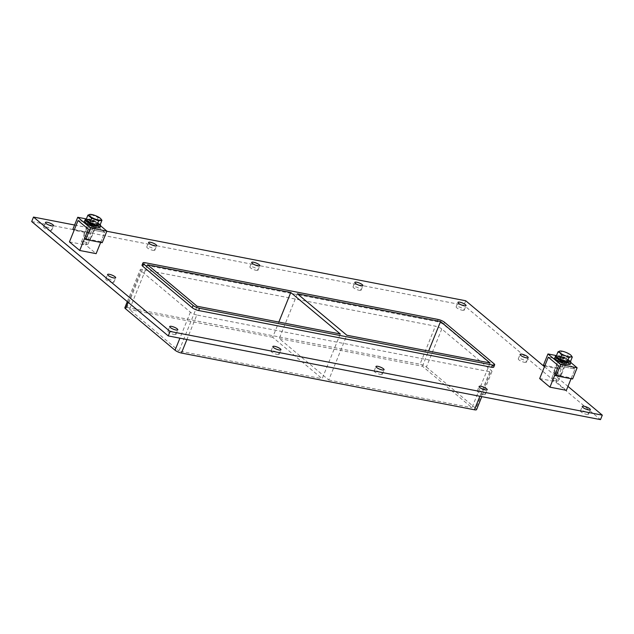<?xml version="1.0" encoding="UTF-8"?>
<svg xmlns="http://www.w3.org/2000/svg" width="634" height="634" viewBox="0 0 634 634"><rect width="100%" height="100%" fill="white"/><g stroke="black" fill="none" stroke-linecap="round" stroke-linejoin="round"><path stroke-width="0.48" stroke-dasharray="3.17 2.38" d="M586.632 414.359A4.367 1.094 22 0 0 588.526 414.192A4.367 1.094 22 0 0 586.624 412.362A4.367 1.094 22 0 0 582.321 410.753A4.367 1.094 22 0 0 580.435 410.919A4.367 1.094 22 0 0 582.329 412.75A4.367 1.094 22 0 0 586.632 414.359M359.224 290.301A4.367 1.094 22 0 0 361.111 290.126A4.367 1.094 22 0 0 359.216 288.296A4.367 1.094 22 0 0 354.913 286.687A4.367 1.094 22 0 0 353.019 286.853A4.367 1.094 22 0 0 354.921 288.684A4.367 1.094 22 0 0 359.224 290.301M483.504 394.388A4.367 1.094 22 0 0 485.39 394.221A4.367 1.094 22 0 0 483.496 392.391A4.367 1.094 22 0 0 479.193 390.782A4.367 1.094 22 0 0 477.299 390.948A4.367 1.094 22 0 0 479.201 392.779A4.367 1.094 22 0 0 483.504 394.388M256.088 270.322A4.367 1.094 22 0 0 257.983 270.155A4.367 1.094 22 0 0 256.081 268.325A4.367 1.094 22 0 0 251.777 266.716A4.367 1.094 22 0 0 249.891 266.882A4.367 1.094 22 0 0 251.785 268.713A4.367 1.094 22 0 0 256.088 270.322M380.368 374.417A4.367 1.094 22 0 0 382.262 374.25A4.367 1.094 22 0 0 380.36 372.42A4.367 1.094 22 0 0 376.057 370.803A4.367 1.094 22 0 0 374.171 370.977A4.367 1.094 22 0 0 376.065 372.808A4.367 1.094 22 0 0 380.368 374.417M152.96 250.351A4.367 1.094 22 0 0 154.847 250.184A4.367 1.094 22 0 0 152.952 248.354A4.367 1.094 22 0 0 148.649 246.745A4.367 1.094 22 0 0 146.755 246.911A4.367 1.094 22 0 0 148.657 248.742A4.367 1.094 22 0 0 152.96 250.351M277.24 354.446A4.367 1.094 22 0 0 279.134 354.271A4.367 1.094 22 0 0 277.232 352.449A4.367 1.094 22 0 0 272.929 350.832A4.367 1.094 22 0 0 271.035 351.006A4.367 1.094 22 0 0 272.937 352.837A4.367 1.094 22 0 0 277.24 354.446M111.972 282.431A4.367 1.094 22 0 0 113.858 282.257A4.367 1.094 22 0 0 111.964 280.426A4.367 1.094 22 0 0 107.653 278.817A4.367 1.094 22 0 0 105.767 278.984A4.367 1.094 22 0 0 107.661 280.814A4.367 1.094 22 0 0 111.972 282.431M524.492 362.315A4.367 1.094 22 0 0 526.386 362.141A4.367 1.094 22 0 0 524.484 360.318A4.367 1.094 22 0 0 520.181 358.701A4.367 1.094 22 0 0 518.295 358.876A4.367 1.094 22 0 0 520.189 360.706A4.367 1.094 22 0 0 524.492 362.315M462.352 310.272A4.367 1.094 22 0 0 464.246 310.097A4.367 1.094 22 0 0 462.344 308.267A4.367 1.094 22 0 0 458.041 306.658A4.367 1.094 22 0 0 456.155 306.824A4.367 1.094 22 0 0 458.049 308.655A4.367 1.094 22 0 0 462.352 310.272M174.112 334.475A4.367 1.094 22 0 0 175.998 334.3A4.367 1.094 22 0 0 174.104 332.478A4.367 1.094 22 0 0 169.793 330.861A4.367 1.094 22 0 0 167.907 331.035A4.367 1.094 22 0 0 169.801 332.866A4.367 1.094 22 0 0 174.112 334.475M49.832 230.38A4.367 1.094 22 0 0 51.719 230.213A4.367 1.094 22 0 0 49.824 228.383A4.367 1.094 22 0 0 45.513 226.766A4.367 1.094 22 0 0 43.627 226.94A4.367 1.094 22 0 0 45.521 228.771A4.367 1.094 22 0 0 49.832 230.38M297.346 293.78L279.261 338.54L328.753 379.988L346.838 335.228M340.268 333.959L322.183 378.72L272.691 337.264L278.841 322.064M197.071 306.23L178.986 350.99L322.183 378.72M490.042 362.965L471.958 407.725L422.466 366.27L279.261 338.54M422.466 366.27L428.608 351.07M147.579 264.774L129.494 309.535L178.986 350.99M272.691 337.264L129.494 309.535M31.7 221.543L463.929 305.247L600.493 419.621M196.817 315.003A4.985 1.252 -158 0 1 190.414 312.174L140.922 270.726A4.985 1.252 -158 0 1 140.241 269.624A4.985 1.252 -158 0 1 142.404 269.426L435.376 326.161A4.985 1.252 -158 0 1 441.779 328.991L491.271 370.438A4.985 1.252 -158 0 1 491.952 371.548A4.985 1.252 -158 0 1 489.789 371.738L196.817 315.003L186.911 339.531M544.463 366.706L567.961 386.391M74.598 225.022L106.829 231.267M493.759 367.07A4.985 1.252 22 0 0 493.078 365.961L443.586 324.513A4.985 1.252 22 0 0 437.183 321.684L144.211 264.949A4.985 1.252 22 0 0 142.048 265.147M465.736 300.77L463.929 305.247M328.753 379.988L471.958 407.725M441.779 328.991L426.405 367.031A4.985 1.252 22 0 0 420.001 364.209L435.376 326.161M426.405 367.031L475.896 408.486L491.271 370.438M476.578 409.588A4.985 1.252 22 0 0 475.896 408.486M142.404 269.426L127.03 307.474A4.985 1.252 22 0 0 124.866 307.664M127.03 307.474L420.001 364.209M94.569 226.084A4.573 1.149 -158 0 1 90.06 224.396A4.573 1.149 -158 0 1 88.071 222.479A4.573 1.149 -158 0 1 90.052 222.296A4.573 1.149 -158 0 1 94.561 223.992A4.573 1.149 -158 0 1 96.55 225.902A4.573 1.149 -158 0 1 94.569 226.084A4.573 1.149 22 0 0 96.55 225.902A4.573 1.149 22 0 0 94.561 223.992A4.573 1.149 22 0 0 90.052 222.296A4.573 1.149 22 0 0 88.071 222.479A4.573 1.149 22 0 0 90.06 224.396A4.573 1.149 22 0 0 94.569 226.084M89.148 224.539A4.573 1.149 22 0 0 87.167 224.721A4.573 1.149 22 0 0 90.979 227.495A4.573 1.149 22 0 0 95.647 228.145A4.573 1.149 22 0 0 93.658 226.227A4.573 1.149 22 0 0 89.148 224.539M102.209 242.703L100.972 241.673L104.753 232.321L94.482 223.723L90.527 233.51L89.299 232.48L72.87 229.302M90.527 233.51L74.107 230.332M89.299 232.48L94.157 220.45L86.359 218.944M94.157 220.45L100.608 225.855M100.972 241.673L84.552 238.495M100.679 242.41L104.753 232.321L88.332 229.143L104.753 232.321L94.482 223.723L78.061 220.537L94.482 223.723L85.867 245.057L96.13 253.655M564.807 362.767A4.573 1.149 -158 0 1 560.298 361.079A4.573 1.149 -158 0 1 558.308 359.161A4.573 1.149 -158 0 1 560.29 358.979A4.573 1.149 -158 0 1 564.799 360.675A4.573 1.149 -158 0 1 566.788 362.585A4.573 1.149 -158 0 1 564.807 362.767A4.573 1.149 22 0 0 566.788 362.585A4.573 1.149 22 0 0 564.799 360.675A4.573 1.149 22 0 0 560.29 358.979A4.573 1.149 22 0 0 558.308 359.161A4.573 1.149 22 0 0 560.298 361.079A4.573 1.149 22 0 0 564.807 362.767M559.386 361.221A4.573 1.149 22 0 0 557.405 361.404A4.573 1.149 22 0 0 561.209 364.178A4.573 1.149 22 0 0 565.877 364.827A4.573 1.149 22 0 0 563.895 362.91A4.573 1.149 22 0 0 559.386 361.221M554.948 374.773L571.369 377.951L574.983 369.004L564.72 360.405L561.098 369.353L559.87 368.322L564.387 357.132L570.838 362.537M572.605 378.989L571.369 377.951M556.47 355.603L564.387 357.132M543.449 365.144L559.87 368.322M544.677 366.175L561.098 369.353M548.299 357.219L564.72 360.405L548.299 357.219M571.076 378.688L574.983 369.004L558.562 365.826L574.983 369.004L564.72 360.405L556.097 381.739L566.368 390.338M90.654 220.806A4.573 1.149 -158 0 1 95.163 222.494A4.573 1.149 -158 0 1 97.153 224.412A4.573 1.149 -158 0 1 92.485 223.762A4.573 1.149 -158 0 1 88.673 220.989A4.573 1.149 -158 0 1 90.654 220.806M100.196 224.658A8.313 2.092 22 0 0 88.808 219.261A8.313 2.092 22 0 0 86.311 219.055M84.607 221.076A8.313 2.092 -158 0 1 88.205 220.751A8.313 2.092 -158 0 1 96.408 223.818A8.313 2.092 -158 0 1 100.021 227.305M560.892 357.489A4.573 1.149 -158 0 1 565.401 359.177A4.573 1.149 -158 0 1 567.39 361.095A4.573 1.149 -158 0 1 562.715 360.445A4.573 1.149 -158 0 1 558.911 357.671A4.573 1.149 -158 0 1 560.892 357.489M570.521 361.451A8.313 2.092 22 0 0 559.037 355.943A8.313 2.092 22 0 0 556.406 355.753M554.837 357.758A8.313 2.092 -158 0 1 558.435 357.433A8.313 2.092 -158 0 1 566.637 360.5A8.313 2.092 -158 0 1 570.251 363.987M90.21 214.379L91.193 214.593L89.362 219.126L86.058 219.689M91.193 214.593L100.616 218.572M100.132 224.816L96.4 221.694L89.362 219.126M98.23 217.153L96.4 221.694M90.068 219.713A6.134 1.537 22 0 0 87.413 219.958A6.134 1.537 22 0 0 92.516 223.683A6.134 1.537 22 0 0 98.777 224.547A6.134 1.537 22 0 0 96.114 221.979A6.134 1.537 22 0 0 90.068 219.713M87.207 220.656A6.134 1.537 -158 0 1 87.23 220.402A6.134 1.537 -158 0 1 89.885 220.164A6.134 1.537 -158 0 1 95.932 222.423A6.134 1.537 -158 0 1 98.595 224.999A6.134 1.537 -158 0 1 98.547 225.086M90.86 220.981A4.153 1.046 -158 0 1 94.957 222.518A4.153 1.046 -158 0 1 96.764 224.254A4.153 1.046 -158 0 1 92.524 223.667A4.153 1.046 -158 0 1 89.061 221.139A4.153 1.046 -158 0 1 90.86 220.981M84.829 235.903A4.153 1.046 -158 0 1 88.934 237.433A4.153 1.046 -158 0 1 90.741 239.177A4.153 1.046 -158 0 1 86.493 238.59A4.153 1.046 -158 0 1 83.03 236.062A4.153 1.046 -158 0 1 84.829 235.903M559.893 351.038L565.1 352.044M565.163 352.068L570.592 354.937M570.481 361.538L566.685 358.361L568.492 353.899M566.685 358.361L559.537 355.761L556.176 356.332M561.344 351.291L559.537 355.761M570.624 354.961L571.171 355.5M560.298 356.395A6.134 1.537 22 0 0 557.643 356.641A6.134 1.537 22 0 0 562.754 360.366A6.134 1.537 22 0 0 569.015 361.229A6.134 1.537 22 0 0 566.344 358.662A6.134 1.537 22 0 0 560.298 356.395M557.46 357.402A6.134 1.537 -158 0 1 557.46 357.085A6.134 1.537 -158 0 1 560.123 356.847A6.134 1.537 -158 0 1 566.17 359.106A6.134 1.537 -158 0 1 568.833 361.681A6.134 1.537 -158 0 1 568.714 361.84M567.335 362.077A6.134 1.537 -158 0 1 566.915 362.038M561.098 357.663A4.153 1.046 -158 0 1 565.195 359.201A4.153 1.046 -158 0 1 567.002 360.936A4.153 1.046 -158 0 1 562.754 360.35A4.153 1.046 -158 0 1 559.291 357.822A4.153 1.046 -158 0 1 561.098 357.663M555.368 371.833A4.153 1.046 -158 0 1 559.465 373.371A4.153 1.046 -158 0 1 561.272 375.114A4.153 1.046 -158 0 1 561.042 375.312A4.153 1.046 -158 0 1 557.032 374.528A4.153 1.046 -158 0 1 553.601 372.301A4.153 1.046 -158 0 1 553.569 371.999A4.153 1.046 -158 0 1 555.368 371.833M555.479 372.927A3.329 0.832 22 0 0 554.061 373.299A3.329 0.832 22 0 0 556.811 375.074A3.329 0.832 22 0 0 560.012 375.708A3.329 0.832 22 0 0 559.085 374.345A3.329 0.832 22 0 0 555.479 372.927M553.292 378.086A3.479 0.872 22 0 0 551.786 378.221A3.479 0.872 22 0 0 551.96 378.696A3.479 0.872 22 0 0 554.687 380.337A3.479 0.872 22 0 0 557.777 381.05A3.479 0.872 22 0 0 558.237 380.828A3.479 0.872 22 0 0 556.723 379.37A3.479 0.872 22 0 0 553.292 378.086M559.925 361.673A3.479 0.872 -158 0 1 563.357 362.957A3.479 0.872 -158 0 1 564.87 364.415A3.479 0.872 -158 0 1 561.312 363.924A3.479 0.872 -158 0 1 558.411 361.808A3.479 0.872 -158 0 1 559.925 361.673M539.677 378.561L556.097 381.739M83.054 241.403A3.479 0.872 22 0 0 81.548 241.538A3.479 0.872 22 0 0 81.723 242.014A3.479 0.872 22 0 0 84.449 243.654A3.479 0.872 22 0 0 87.547 244.367A3.479 0.872 22 0 0 88.007 244.145A3.479 0.872 22 0 0 86.493 242.687A3.479 0.872 22 0 0 83.054 241.403M89.687 224.991A3.479 0.872 -158 0 1 93.119 226.275A3.479 0.872 -158 0 1 94.632 227.733A3.479 0.872 -158 0 1 91.082 227.241A3.479 0.872 -158 0 1 88.181 225.125A3.479 0.872 -158 0 1 89.687 224.991M69.439 241.879L85.867 245.057M437.183 321.684L438.086 319.449M444.489 322.27L443.586 324.513M493.078 365.961L493.981 363.726M145.115 262.714L144.211 264.949M489.789 371.738L479.883 396.266M190.414 312.174L179.913 338.176M128.155 302.331L140.922 270.726M588.526 414.192L590.333 409.715M580.435 410.919L582.242 406.442M361.111 290.126L362.917 285.649M353.019 286.853L354.826 282.384M485.39 394.221L487.205 389.744M477.299 390.948L479.106 386.471M257.983 270.155L259.789 265.678M249.891 266.882L251.698 262.405M382.262 374.25L384.069 369.773M374.171 370.977L375.978 366.5M154.847 250.184L156.661 245.707M146.755 246.911L148.57 242.434M279.134 354.271L280.941 349.802M271.035 351.006L272.85 346.529M113.858 282.257L115.665 277.779M105.767 278.984L107.574 274.514M526.386 362.141L528.193 357.671M518.295 358.876L520.102 354.398M464.246 310.097L466.053 305.62M456.155 306.824L457.962 302.355M175.998 334.3L177.805 329.831M167.907 331.035L169.714 326.558M51.719 230.213L53.525 225.736M43.627 226.94L45.434 222.463M491.952 371.548L481.808 396.638M127.307 301.625L140.241 269.624M95.647 228.145L97.153 224.412M87.167 224.721L88.673 220.989M565.877 364.827L567.39 361.095M557.405 361.404L558.911 357.671M98.595 224.999L98.777 224.547M87.23 220.402L87.413 219.958M89.061 221.139L83.03 236.062M96.764 224.254L90.741 239.177M568.833 361.681L569.015 361.229M557.46 357.085L557.643 356.641M560.012 375.708L561.042 375.312M554.061 373.299L553.601 372.301M559.291 357.822L553.569 371.999M567.002 360.936L561.272 375.114M551.96 378.696L554.251 381.399L557.777 381.05M558.237 380.828L564.87 364.415M551.786 378.221L558.411 361.808M81.723 242.014L84.021 244.716L87.547 244.367M88.007 244.145L94.632 227.733M81.548 241.538L88.181 225.125"/><path stroke-width="0.95" d="M584.128 406.275A4.367 1.094 -158 0 1 588.431 407.884A4.367 1.094 -158 0 1 590.333 409.715A4.367 1.094 -158 0 1 585.871 409.096A4.367 1.094 -158 0 1 582.242 406.442A4.367 1.094 -158 0 1 584.128 406.275M356.72 282.209A4.367 1.094 -158 0 1 361.023 283.818A4.367 1.094 -158 0 1 362.917 285.649A4.367 1.094 -158 0 1 358.464 285.031A4.367 1.094 -158 0 1 354.826 282.384A4.367 1.094 -158 0 1 356.72 282.209M481 386.304A4.367 1.094 -158 0 1 485.303 387.913A4.367 1.094 -158 0 1 487.205 389.744A4.367 1.094 -158 0 1 482.743 389.125A4.367 1.094 -158 0 1 479.106 386.471A4.367 1.094 -158 0 1 481 386.304M253.584 262.238A4.367 1.094 -158 0 1 257.895 263.847A4.367 1.094 -158 0 1 259.789 265.678A4.367 1.094 -158 0 1 255.336 265.06A4.367 1.094 -158 0 1 251.698 262.405A4.367 1.094 -158 0 1 253.584 262.238M377.864 366.333A4.367 1.094 -158 0 1 382.175 367.942A4.367 1.094 -158 0 1 384.069 369.773A4.367 1.094 -158 0 1 379.615 369.154A4.367 1.094 -158 0 1 375.978 366.5A4.367 1.094 -158 0 1 377.864 366.333M150.456 242.267A4.367 1.094 -158 0 1 154.759 243.876A4.367 1.094 -158 0 1 156.661 245.707A4.367 1.094 -158 0 1 152.2 245.089A4.367 1.094 -158 0 1 148.57 242.434A4.367 1.094 -158 0 1 150.456 242.267M274.736 346.362A4.367 1.094 -158 0 1 279.039 347.971A4.367 1.094 -158 0 1 280.941 349.802A4.367 1.094 -158 0 1 276.479 349.183A4.367 1.094 -158 0 1 272.85 346.529A4.367 1.094 -158 0 1 274.736 346.362M109.468 274.34A4.367 1.094 -158 0 1 113.771 275.948A4.367 1.094 -158 0 1 115.665 277.779A4.367 1.094 -158 0 1 111.212 277.161A4.367 1.094 -158 0 1 107.574 274.514A4.367 1.094 -158 0 1 109.468 274.34M521.988 354.224A4.367 1.094 -158 0 1 526.291 355.84A4.367 1.094 -158 0 1 528.193 357.671A4.367 1.094 -158 0 1 523.732 357.053A4.367 1.094 -158 0 1 520.102 354.398A4.367 1.094 -158 0 1 521.988 354.224M459.848 302.18A4.367 1.094 -158 0 1 464.151 303.789A4.367 1.094 -158 0 1 466.053 305.62A4.367 1.094 -158 0 1 461.592 305.002A4.367 1.094 -158 0 1 457.962 302.355A4.367 1.094 -158 0 1 459.848 302.18M171.608 326.383A4.367 1.094 -158 0 1 175.911 328A4.367 1.094 -158 0 1 177.805 329.831A4.367 1.094 -158 0 1 173.351 329.212A4.367 1.094 -158 0 1 169.714 326.558A4.367 1.094 -158 0 1 171.608 326.383M47.328 222.296A4.367 1.094 -158 0 1 51.631 223.905A4.367 1.094 -158 0 1 53.525 225.736A4.367 1.094 -158 0 1 49.072 225.118A4.367 1.094 -158 0 1 45.434 222.463A4.367 1.094 -158 0 1 47.328 222.296M440.551 321.509L297.346 293.78L346.838 335.228L490.042 362.965L440.551 321.509L428.608 351.07M290.776 292.504L147.579 264.774L197.071 306.23L340.268 333.959L290.776 292.504L278.841 322.064M567.961 386.391L602.3 415.151L600.493 419.621L168.264 335.917L31.7 221.543L33.507 217.066L74.598 225.022M602.3 415.151L170.07 331.447L33.507 217.066M106.829 231.267L465.736 300.77L544.463 366.706M142.729 266.248L143.633 264.013A4.985 1.252 -158 0 1 142.951 262.904L142.048 265.147A4.985 1.252 22 0 0 142.729 266.248L192.221 307.704A4.985 1.252 22 0 0 198.624 310.525L491.596 367.26A4.985 1.252 22 0 0 493.759 367.07L494.663 364.827A4.985 1.252 -158 0 1 492.507 365.026L491.596 367.26M170.07 331.447L168.264 335.917M142.951 262.904A4.985 1.252 -158 0 1 145.115 262.714L438.086 319.449A4.985 1.252 -158 0 1 444.489 322.27L493.981 363.726A4.985 1.252 -158 0 1 494.663 364.827M479.883 396.266L474.422 409.786A4.985 1.252 22 0 0 476.578 409.588L481.808 396.638M198.624 310.525L199.536 308.29L492.507 365.026M474.422 409.786L181.451 353.051L186.911 339.531M143.633 264.013L193.124 305.461L192.221 307.704M199.536 308.29A4.985 1.252 -158 0 1 193.124 305.461M179.913 338.176L175.039 350.222A4.985 1.252 22 0 0 181.451 353.051M175.039 350.222L125.556 308.774L128.155 302.331M127.307 301.625L124.866 307.664A4.985 1.252 22 0 0 125.556 308.774M72.87 229.302L74.107 230.332L78.061 220.537L88.332 229.143L84.552 238.495L85.78 239.525L90.464 227.931L77.736 217.272L72.87 229.302M86.359 218.944L77.736 217.272M100.608 225.855L106.892 231.117L90.464 227.931M106.892 231.117L102.209 242.703L85.78 239.525M547.966 353.954L543.449 365.144L544.677 366.175L548.299 357.219L558.562 365.826L554.948 374.773L556.176 375.803L572.605 378.989L577.122 367.799L560.702 364.613L547.966 353.954L556.47 355.603M556.176 375.803L560.702 364.613M570.838 362.537L577.122 367.799M86.311 219.055A8.313 2.092 22 0 0 85.21 219.586A8.313 2.092 22 0 0 92.128 224.634A8.313 2.092 22 0 0 100.624 225.815A8.313 2.092 22 0 0 100.196 224.658M100.624 225.815L100.021 227.305A8.313 2.092 -158 0 1 91.526 226.132A8.313 2.092 -158 0 1 84.607 221.076L85.21 219.586M556.406 355.753A8.313 2.092 22 0 0 555.439 356.268A8.313 2.092 22 0 0 562.366 361.317A8.313 2.092 22 0 0 570.854 362.497A8.313 2.092 22 0 0 570.521 361.451M570.854 362.497L570.251 363.987A8.313 2.092 -158 0 1 561.764 362.814A8.313 2.092 -158 0 1 554.837 357.758L555.439 356.268M101.963 220.283L98.658 220.846L96.828 225.379L100.132 224.816L101.963 220.283L100.616 218.572M98.658 220.846L91.621 218.278L89.79 222.811L96.828 225.379A6.134 1.537 -158 0 0 98.547 225.086M91.621 218.278L87.888 215.156L86.058 219.689L89.79 222.811M87.888 215.156L90.21 214.379M100.267 218.247A6.514 1.64 -158 0 1 100.6 218.548A6.514 1.64 -158 0 1 96.558 219.499A6.514 1.64 -158 0 1 89.045 215.037A6.514 1.64 -158 0 1 90.274 214.379A6.514 1.64 -158 0 1 100.267 218.247M96.796 225.371A6.134 1.537 -158 0 1 90.773 223.43A6.134 1.537 -158 0 1 87.207 220.656M565.536 355.793L561.779 355.04L560.076 352.9L557.983 351.862L560.123 351.014A6.649 1.672 -158 0 1 565.1 352.044L565.163 352.068A6.649 1.672 -158 0 1 570.592 354.937L570.624 354.961A6.649 1.672 -158 0 1 571.139 355.46A6.649 1.672 -158 0 1 570.838 356.823L568.928 357.647L565.536 355.793A6.649 1.672 -158 0 1 560.107 352.932M557.983 351.862L556.176 356.332L559.973 359.51L561.779 355.04M559.973 359.51L567.121 362.109L568.928 357.647M567.121 362.109L570.481 361.538L572.288 357.077L570.838 356.823M571.171 355.5L572.288 357.077M570.806 356.831A6.649 1.672 -158 0 1 565.599 355.817M560.076 352.9A6.649 1.672 -158 0 1 559.862 351.046M568.714 361.84A6.134 1.537 -158 0 1 567.335 362.077M566.915 362.038A6.134 1.537 -158 0 1 561.035 360.128A6.134 1.537 -158 0 1 557.46 357.402M571.076 378.688L566.368 390.338L549.947 387.16L558.562 365.826L548.299 357.219L539.677 378.561L549.947 387.16M100.679 242.41L96.13 253.655L79.71 250.478L88.332 229.143L78.061 220.537L69.439 241.879L79.71 250.478"/></g></svg>
